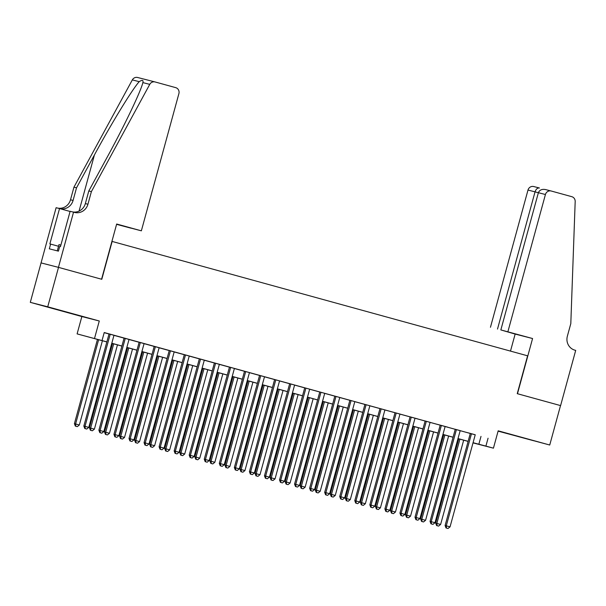 <?xml version="1.0" encoding="UTF-8"?>
<svg xmlns="http://www.w3.org/2000/svg" width="606" height="606" viewBox="0 0 606 606"><rect width="100%" height="100%" fill="white"/><g stroke="black" fill="none" stroke-linecap="round" stroke-linejoin="round"><path stroke-width="0.91" d="M54.911 309.03L70.887 313.332L54.911 309.03M517.774 436.456L533.757 440.767L517.774 436.456M106.853 341.943L77.106 333.891L106.868 341.882M73.546 212.153L58.441 267.36L101.566 279.23L116.67 224.023L141.357 230.825L178.899 93.604A4.909 4.681 104.3 0 0 175.672 87.628L155.128 81.969A4.909 4.681 104.3 0 0 149.758 84.363L91.385 191.625L87.931 204.245A11.446 10.931 -75.7 0 1 74.561 212.433A11.446 10.931 -75.7 0 1 74.371 212.38L70.129 211.282L60.464 246.612L59.714 246.415L58.418 251.149L49.321 248.824L50.616 244.089L49.866 243.9L59.532 208.57L56.116 207.699L30.3 302.349L81.855 316.544L77.106 333.891M498.094 431.139L549.733 445.016L498.177 430.821L493.435 448.167L473.013 442.888M41.087 262.921L58.517 267.375L47.73 306.81L30.3 302.349M58.517 267.375L101.793 279.29L112.148 241.438L527.599 355.813L517.244 393.665L560.52 405.581L549.733 445.016M85.234 428.639L86.734 429.048L85.234 428.639L85.014 426.366L88.779 427.404L113.981 335.292L116.617 336.012L106.406 333.224L109.035 333.951L83.84 426.063L85.014 426.366L110.216 334.254M129.025 339.458L124.094 338.095M144.076 343.602L139.145 342.238M159.128 347.746L151.561 345.662L154.197 346.382L128.995 438.494L130.176 438.797L155.371 346.685M174.187 351.889L169.248 350.526M160.492 449.357L161.999 449.773L160.492 449.357L160.279 447.084L164.044 448.122L189.239 356.01L191.875 356.737L181.664 353.949L184.3 354.677L159.105 446.781L160.279 447.084L185.481 354.972M204.29 360.176L199.351 358.82M219.342 364.32L211.774 362.236L214.403 362.964L189.208 455.076L190.382 455.371L215.584 363.259M229.462 367.084L204.26 459.219L209.199 460.552L234.401 368.44L237.037 369.168L229.462 367.107M249.445 372.607L244.513 371.251M264.496 376.75L256.929 374.667L259.565 375.394L234.363 467.506L235.545 467.802L260.739 375.697M279.555 380.894L274.616 379.538M265.86 478.361L267.367 478.778L265.86 478.361L265.648 476.096L269.412 477.127L294.607 385.022L297.243 385.742L287.032 382.954L289.668 383.681L264.474 475.793L265.648 476.096L290.85 383.984M304.727 387.802L279.525 479.937L284.464 481.27L309.666 389.166L312.295 389.885L304.72 387.825M324.71 393.332L319.771 391.968M311.022 490.799L312.529 491.208L311.022 490.799L310.81 488.527L314.567 489.565L339.769 397.453L342.405 398.18L332.194 395.392L334.83 396.112L309.628 488.224L310.81 488.527L336.004 396.415M354.813 401.619L349.882 400.255M369.865 405.762L362.297 403.679L364.933 404.399L339.731 496.511L340.913 496.814L366.107 404.702M384.924 409.906L379.985 408.542M399.975 414.049L392.4 411.966L395.036 412.694L369.842 504.798L371.016 505.101L396.218 412.989M410.095 416.814L384.893 508.942L389.832 510.282L415.034 418.17L417.663 418.897L410.088 416.837M430.078 422.337L425.147 420.981M416.39 519.804L417.898 520.221L416.39 519.804L416.178 517.532L419.935 518.569L445.137 426.457L447.773 427.185L437.562 424.397L440.198 425.124L414.996 517.236L416.178 517.532L441.373 425.427M460.181 430.624L455.25 429.268M475.225 434.813L104.224 332.535L102.066 340.42M104.187 332.664L109.027 333.997M113.958 335.353L124.079 338.14M129.01 339.504L139.13 342.284M144.069 343.647L154.182 346.427M159.12 347.791L169.233 350.571M174.172 351.935L184.292 354.715M189.224 356.078L199.344 358.866M204.275 360.222L214.395 363.009M219.327 364.365L229.447 367.153M234.386 368.509L244.498 371.296M249.437 372.652L259.55 375.44M264.489 376.796L274.601 379.583M279.54 380.939L289.66 383.727M294.592 385.083L304.712 387.87M309.643 389.226L319.763 392.014M324.695 393.37L334.815 396.157M339.754 397.521L349.867 400.301M354.805 401.664L364.918 404.444M369.857 405.808L379.97 408.588M384.908 409.951L395.029 412.739M399.96 414.095L410.08 416.883M415.012 418.238L425.132 421.026M430.063 422.382L440.183 425.17M445.122 426.526L455.235 429.313M460.174 430.669L470.286 433.457M475.233 434.767L467.665 432.684L470.301 433.411L445.099 525.523L446.281 525.826L471.476 433.714M81.855 316.544L99.286 320.998L47.73 306.81M99.286 320.998L94.544 338.353M488.065 438.214L485.906 446.099L493.435 448.167M473.036 442.804L475.543 443.448L473.051 442.759M468.112 441.403L458 438.615M453.061 437.259L442.948 434.472M438.009 433.116L427.889 430.328M422.958 428.972L412.837 426.185M407.906 424.829L397.786 422.041M392.855 420.685L382.734 417.898M377.796 416.534L367.683 413.754M362.744 412.391L352.631 409.611M347.692 408.247L337.58 405.467M332.641 404.104L322.521 401.323M317.589 399.96L307.469 397.172M302.538 395.816L292.418 393.029M287.486 391.673L277.366 388.885M272.427 387.529L262.315 384.742M257.376 383.386L247.263 380.598M242.324 379.242L232.212 376.455M227.273 375.099L217.153 372.311M212.221 370.955L202.101 368.168M197.17 366.812L187.049 364.024M182.118 362.661L171.998 359.881M167.059 358.517L156.946 355.737M152.008 354.374L141.895 351.594M136.956 350.23L126.843 347.45M121.904 346.087L111.784 343.299M473.066 442.698L485.906 446.099M111.807 343.246L121.92 346.026M126.859 347.389L136.971 350.17M141.91 351.533L152.023 354.313M156.962 355.677L167.082 358.457M172.013 359.82L182.133 362.608M187.065 363.964L197.185 366.751M202.116 368.107L212.236 370.895M217.175 372.251L227.288 375.038M232.227 376.394L242.339 379.182M247.278 380.538L257.391 383.325M262.33 384.681L272.45 387.469M277.381 388.825L287.502 391.612M292.433 392.968L302.553 395.756M307.484 397.119L317.605 399.899M322.543 401.263L332.656 404.043M337.595 405.406L347.708 408.186M352.647 409.55L362.759 412.33M367.698 413.693L377.818 416.481M382.75 417.837L392.87 420.625M397.801 421.981L407.921 424.768M412.853 426.124L422.973 428.912M427.912 430.268L438.024 433.055M442.963 434.411L453.076 437.199M458.015 438.555L468.127 441.342M480.997 436.403L478.838 444.289M446.493 528.091L448.001 528.508L446.493 528.091L446.281 525.826L450.046 526.856L475.24 434.744M445.099 525.523L446.024 527.97M448.001 528.508L450.046 526.856M458.742 438.82L435.684 523.114L440.623 524.448L463.673 440.183M459.909 439.145L436.858 523.41L437.07 525.682L436.6 525.561L438.577 526.099L437.07 525.682M440.623 524.448L438.577 526.099M436.6 525.561L435.684 523.114M60.873 245.119L58.987 244.612L57.282 250.861M507.889 331.732L545.43 194.511L538.386 192.708L500.844 329.929L532.576 338.527L517.471 393.733L560.595 405.603L575.7 350.397L574.874 350.17A11.446 10.931 104.3 0 1 567.352 336.232L570.807 323.612L575.185 201.487A4.909 4.681 104.3 0 0 571.784 196.677L551.24 191.019A4.909 4.681 104.3 0 0 545.43 194.511M510.487 351.101L515.145 334.073L532.576 338.527M515.145 334.073L500.844 329.929M497.503 329.073L535.037 191.852L527.993 190.057A4.909 4.681 -75.7 0 1 533.803 186.565M490.459 327.27L527.993 190.057M538.37 192.769L535.037 191.852C536.015 189.057 537.484 187.777 539.438 188.004L533.727 186.542M538.386 192.708C539.545 189.958 541.946 188.913 545.605 189.58L551.157 191.004M141.357 230.825L130.987 228.106M130.972 228.167L116.587 224.341M91.385 191.625L88.802 190.966L106.701 158.075C123.935 126.669 141.016 91.029 142.864 82.598C143.508 80.007 142.296 79.697 139.221 81.666C132.562 88.87 111.413 123.465 94.43 154.939L76.53 187.822L73.076 200.442A11.446 10.931 -75.7 0 1 60.077 208.722M76.53 187.822L73.947 187.163L70.501 199.783A11.446 10.931 -75.7 0 1 57.714 208.108M72.569 211.903A11.446 10.931 -75.7 0 0 85.348 203.578L88.802 190.966M142.864 82.605L149.758 84.363M139.221 81.666L132.328 79.901L73.947 187.163M58.441 267.36L41.011 262.898M70.076 211.471L59.532 208.57M132.328 79.901A4.909 4.681 -75.7 0 1 137.698 77.515M58.532 246.271L50.616 244.089M455.257 429.245L430.048 521.38L431.23 521.675L456.424 429.571M431.442 523.948L432.949 524.364L431.442 523.948L431.23 521.675L434.994 522.713L460.189 430.601M430.048 521.38L430.972 523.826M432.949 524.364L434.994 522.713M414.996 517.236L415.921 519.683M417.898 520.221L419.935 518.569M425.147 420.958L399.945 513.093L401.119 513.388L426.321 421.276M401.339 515.661L402.838 516.077L401.339 515.661L401.119 513.388L404.884 514.426L430.086 422.314M399.945 513.093L400.869 515.539M402.838 516.077L404.884 514.426M386.287 511.517L387.787 511.934L386.287 511.517L386.067 509.245L411.269 417.133M384.893 508.942L385.81 511.396M387.787 511.934L389.832 510.282M443.69 434.676L420.625 518.971L425.571 520.304L448.622 436.032M444.857 435.002L421.806 519.266L422.018 521.539L421.549 521.418L423.526 521.955L422.018 521.539M425.571 520.304L423.526 521.955M421.549 521.418L420.625 518.971M428.631 430.533L405.573 514.827L410.52 516.16L433.57 431.889M429.805 430.858L406.755 515.123L406.967 517.395L406.497 517.274L408.474 517.812L406.967 517.395M410.52 516.16L408.474 517.812M406.497 517.274L405.573 514.827M413.58 426.389L390.522 510.676L395.46 512.017L418.519 427.745M414.754 426.715L391.703 510.979L391.915 513.252L391.446 513.13L393.423 513.668L391.915 513.252M395.46 512.017L393.423 513.668M391.446 513.13L390.522 510.676M398.528 422.246L375.47 506.533L380.409 507.873L403.467 423.602M399.702 422.564L376.644 506.836L376.864 509.108L376.394 508.987L378.364 509.525L376.864 509.108M380.409 507.873L378.364 509.525M376.394 508.987L375.47 506.533M371.228 507.373L372.735 507.79L371.228 507.373L371.016 505.101L374.781 506.139L399.975 414.027M369.842 504.798L370.758 507.252M372.735 507.79L374.781 506.139M383.477 418.102L360.418 502.389L365.357 503.73L388.408 419.458M384.651 418.42L361.593 502.692L361.812 504.965L361.335 504.843L363.312 505.381L361.812 504.965M365.357 503.73L363.312 505.381M361.335 504.843L360.418 502.389M379.992 408.527L354.79 500.654L355.964 500.957L381.166 408.845M356.176 503.23L357.684 503.647L356.176 503.23L355.964 500.957L359.729 501.995L384.924 409.883M354.79 500.654L355.707 503.109M357.684 503.647L359.729 501.995M368.425 413.959L345.367 498.246L350.306 499.586L373.357 415.315M369.599 414.277L346.541 498.549L346.753 500.821L346.284 500.7L348.261 501.23L346.753 500.821M350.306 499.586L348.261 501.23M346.284 500.7L345.367 498.246M341.125 499.086L342.632 499.503L341.125 499.086L340.913 496.814L344.678 497.852L369.872 405.74M339.731 496.511L340.655 498.965M342.632 499.503L344.678 497.852M353.374 409.815L330.315 494.102L335.254 495.443L358.305 411.171M354.54 410.133L331.49 494.405L331.702 496.678L331.232 496.556L333.209 497.087L331.702 496.678M335.254 495.443L333.209 497.087M331.232 496.556L330.315 494.102M349.889 400.24L324.68 492.367L325.861 492.67L351.056 400.558M326.073 494.943L327.581 495.352L326.073 494.943L325.861 492.67L329.619 493.708L354.821 401.596M324.68 492.367L325.604 494.822M327.581 495.352L329.619 493.708M338.322 405.672L315.256 489.959L320.203 491.299L343.254 407.027M339.489 405.99L316.438 490.262L316.65 492.534L316.18 492.413L318.158 492.943L316.65 492.534M320.203 491.299L318.158 492.943M316.18 492.413L315.256 489.959M309.628 488.224L310.552 490.678M312.529 491.208L314.567 489.565M323.263 401.52L300.205 485.815L305.144 487.156L328.202 402.884M324.437 401.846L301.387 486.118L301.599 488.391L301.129 488.269L303.106 488.8L301.599 488.391M305.144 487.156L303.106 488.8M301.129 488.269L300.205 485.815M319.779 391.946L294.577 484.08L295.751 484.383L320.953 392.271M295.97 486.656L297.47 487.065L295.97 486.656L295.751 484.383L299.515 485.421L324.718 393.309M294.577 484.08L295.501 486.535M297.47 487.065L299.515 485.421M308.212 397.377L285.153 481.672L290.092 483.005L313.15 398.74M309.386 397.703L286.335 481.975L286.547 484.239L286.077 484.126L288.055 484.656L286.547 484.239M290.092 483.005L288.055 484.656M286.077 484.126L285.153 481.672M280.919 482.512L282.419 482.921L280.919 482.512L280.699 480.24L305.901 388.128M279.525 479.937L280.442 482.391M282.419 482.921L284.464 481.27M293.16 393.233L270.102 477.528L275.041 478.861L298.099 394.597M294.334 393.559L271.276 477.831L271.496 480.096L271.026 479.975L272.995 480.513L271.496 480.096M275.041 478.861L272.995 480.513M271.026 479.975L270.102 477.528M264.474 475.793L265.39 478.248M267.367 478.778L269.412 477.127M278.109 389.09L255.05 473.384L259.989 474.718L283.04 390.453M279.283 389.416L256.224 473.687L256.444 475.952L255.967 475.831L257.944 476.369L256.444 475.952M259.989 474.718L257.944 476.369M255.967 475.831L255.05 473.384M274.624 379.515L249.422 471.65L250.596 471.953L275.798 379.841M250.808 474.218L252.316 474.634L250.808 474.218L250.596 471.953L254.361 472.983L279.555 380.879M249.422 471.65L250.339 474.097M252.316 474.634L254.361 472.983M263.057 384.946L239.999 469.241L244.938 470.574L267.988 386.31M264.231 385.272L241.173 469.536L241.385 471.809L240.915 471.688L242.892 472.225L241.385 471.809M244.938 470.574L242.892 472.225M240.915 471.688L239.999 469.241M235.757 470.074L237.264 470.491L235.757 470.074L235.545 467.802L239.309 468.839L264.504 376.727M234.363 467.506L235.287 469.953M237.264 470.491L239.309 468.839M248.005 380.803L224.947 465.097L229.886 466.431L252.937 382.159M249.172 381.129L226.121 465.393L226.333 467.665L225.864 467.544L227.841 468.082L226.333 467.665M229.886 466.431L227.841 468.082M225.864 467.544L224.947 465.097M244.521 371.228L219.311 463.363L220.493 463.658L245.688 371.554M220.705 465.931L222.213 466.347L220.705 465.931L220.493 463.658L224.25 464.696L249.452 372.584M219.311 463.363L220.236 465.809M222.213 466.347L224.25 464.696M232.954 376.659L209.888 460.954L214.835 462.287L237.885 378.015M234.121 376.985L211.07 461.249L211.282 463.522L210.812 463.401L212.789 463.938L211.282 463.522M214.835 462.287L212.789 463.938M210.812 463.401L209.888 460.954M205.654 461.787L207.161 462.204L205.654 461.787L205.442 459.515L230.636 367.41M204.26 459.219L205.184 461.666M207.161 462.204L209.199 460.552M217.895 372.516L194.837 456.803L199.775 458.144L222.834 373.872M219.069 372.841L196.018 457.106L196.23 459.378L195.761 459.257L197.738 459.795L196.23 459.378M199.775 458.144L197.738 459.795M195.761 459.257L194.837 456.803M190.602 457.644L192.102 458.06L190.602 457.644L190.382 455.371L194.147 456.409L219.349 364.297M189.208 455.076L190.132 457.522M192.102 458.06L194.147 456.409M202.843 368.372L179.785 452.659L184.724 454L207.782 369.728M204.017 368.69L180.967 452.962L181.179 455.235L180.709 455.114L182.686 455.651L181.179 455.235M184.724 454L182.686 455.651M180.709 455.114L179.785 452.659M199.359 358.797L174.157 450.925L175.331 451.228L200.533 359.116M175.551 453.5L177.05 453.917L175.551 453.5L175.331 451.228L179.096 452.265L204.298 360.153M174.157 450.925L175.073 453.379M177.05 453.917L179.096 452.265M187.792 364.229L164.734 448.516L169.672 449.857L192.731 365.585M188.966 364.547L165.908 448.819L166.127 451.091L165.658 450.97L167.627 451.508L166.127 451.091M169.672 449.857L167.627 451.508M165.658 450.97L164.734 448.516M159.105 446.781L160.022 449.235M161.999 449.773L164.044 448.122M172.74 360.085L149.682 444.372L154.621 445.713L177.672 361.441M173.914 360.403L150.856 444.675L151.076 446.948L150.599 446.827L152.576 447.364L151.076 446.948M154.621 445.713L152.576 447.364M150.599 446.827L149.682 444.372M169.256 350.51L144.054 442.638L145.228 442.941L170.43 350.829M145.44 445.213L146.947 445.63L145.44 445.213L145.228 442.941L148.993 443.978L174.187 351.866M144.054 442.638L144.97 445.092M146.947 445.63L148.993 443.978M157.689 355.942L134.63 440.229L139.569 441.569L162.62 357.298M158.863 356.26L135.805 440.532L136.017 442.804L135.547 442.683L137.524 443.213L136.017 442.804M139.569 441.569L137.524 443.213M135.547 442.683L134.63 440.229M130.388 441.07L131.896 441.479L130.388 441.07L130.176 438.797L133.941 439.835L159.136 347.723M128.995 438.494L129.919 440.948M131.896 441.479L133.941 439.835M142.637 351.798L119.579 436.085L124.518 437.426L147.569 353.154M143.804 352.116L120.753 436.388L120.965 438.661L120.496 438.539L122.473 439.07L120.965 438.661M124.518 437.426L122.473 439.07M120.496 438.539L119.579 436.085M139.153 342.216L113.943 434.35L115.125 434.653L140.319 342.541M115.337 436.926L116.844 437.335L115.337 436.926L115.125 434.653L118.882 435.691L144.084 343.579M113.943 434.35L114.867 436.805M116.844 437.335L118.882 435.691M127.586 347.655L104.52 431.942L109.466 433.282L132.517 349.011M128.752 347.973L105.702 432.245L105.914 434.517L105.444 434.396L107.421 434.926L105.914 434.517M109.466 433.282L107.421 434.926M105.444 434.396L104.52 431.942M124.094 338.072L98.892 430.207L100.073 430.51L125.268 338.398M100.285 432.782L101.793 433.192L100.285 432.782L100.073 430.51L103.831 431.548L129.033 339.436M98.892 430.207L99.816 432.661M101.793 433.192L103.831 431.548M112.527 343.504L89.468 427.798L94.407 429.131L117.466 344.867M113.701 343.829L90.65 428.101L90.862 430.374L90.392 430.252L92.37 430.783L90.862 430.374M94.407 429.131L92.37 430.783M90.392 430.252L89.468 427.798M83.84 426.063L84.764 428.518M86.734 429.048L88.779 427.404M97.475 339.36L74.417 423.655L79.356 424.988L102.414 340.724M98.649 339.686L75.598 423.958L75.811 426.223L75.341 426.109L77.318 426.639L75.811 426.223M79.356 424.988L77.318 426.639M75.341 426.109L74.417 423.655M73.076 200.442L70.501 199.783M85.348 203.578L87.931 204.245M94.43 154.939L79.068 211.1M155.045 81.946L137.615 77.492"/></g></svg>
